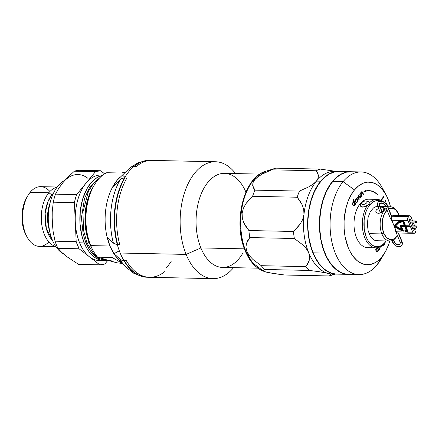 <?xml version="1.0" encoding="UTF-8"?>
<svg xmlns="http://www.w3.org/2000/svg" width="439" height="439" viewBox="0 0 439 439"><rect width="100%" height="100%" fill="white"/><g stroke="black" fill="none" stroke-linecap="round" stroke-linejoin="round"><path stroke-width="0.66" d="M122.366 263.455L116.801 262.791L107.681 260.267L111.336 260.804A42.77 24.985 -88.8 0 1 107.681 260.267L97.573 257.166L112.154 257.474L122.261 263.351L112.154 257.474L97.573 257.166A47.05 27.481 -88.8 0 1 92.936 250.307A47.05 27.481 -88.8 0 1 90.736 245.61A47.05 27.481 91.2 0 0 97.573 257.166L116.801 262.791L122.366 263.455M121.872 262.204A47.05 27.481 -88.8 0 1 109.942 246.016L90.736 245.61A47.05 27.481 -88.8 0 1 94.314 184.995A47.05 27.481 -88.8 0 1 106.704 172.725A47.05 27.481 91.2 0 0 90.736 245.61L90.264 244.753L90.736 245.61L109.942 246.016A47.05 27.481 -88.8 0 1 117.043 180.336A47.05 27.481 -88.8 0 1 119.655 177.515A47.05 27.481 91.2 0 0 119.617 177.554A47.05 27.481 91.2 0 0 117.043 180.336A47.05 27.481 91.2 0 0 109.942 246.016A47.05 27.481 91.2 0 0 117.904 258.812L125.812 267.049A56.395 32.941 -88.8 0 1 119.995 259.279A56.395 32.941 91.2 0 0 126.015 267.258M94.314 184.995L93.737 185.971A45.623 26.653 91.2 0 0 90.264 244.753A45.623 26.653 91.2 0 0 92.399 249.308L92.936 250.307M89.6 243.041L89.326 243.03A42.77 24.985 91.2 0 0 91.866 248.276L89.6 243.041M109.059 260.761L105.365 260.217L101.382 258.522A42.77 24.985 91.2 0 0 109.031 260.761L109.498 260.766M93.156 186.981L90.412 192.084L87.74 199.224L85.923 207.076L85.029 215.357L85.089 223.731L86.104 231.891L89.326 243.03A42.77 24.985 91.2 0 1 93.156 186.981M92.415 249.341L90.264 244.753L87.213 234.766L86.263 229.345L85.589 218.051L85.874 212.366L87.674 201.336L90.999 191.355L93.765 185.922M105.294 259.394L107.681 260.267M125.653 171.989L121.285 173.032L106.704 172.725L121.285 173.032L125.686 171.984M147.361 277.25A58.453 34.149 -88.8 0 1 124.297 260.618L121.762 260.245L119.995 259.279L113.992 253.698L109.942 246.016L113.992 253.698L120.774 259.833L124.297 260.618A58.453 34.149 91.2 0 0 147.509 277.256L149.534 277.3A58.453 34.149 -88.8 0 1 126.322 260.662L124.297 260.618L126.322 260.662M165.015 271.384A58.453 34.149 -88.8 0 1 149.534 277.3M119.315 250.79L113.992 253.698L119.315 250.79M107.385 237.515L109.942 246.016L107.385 237.515L113.394 243.102L115.172 244.068L117.696 244.441A58.453 34.149 -88.8 0 1 124.885 177.971L122.267 178.349L120.264 179.556A56.395 32.941 91.2 0 0 113.394 243.102L107.385 237.515M119.721 244.485A58.453 34.149 -88.8 0 1 126.909 178.009L124.885 177.971A58.453 34.149 91.2 0 0 117.696 244.441L119.721 244.485L116.351 244.331L113.394 243.102A56.395 32.941 -88.8 0 1 120.264 179.556L112.878 186.762L117.043 180.336L112.878 186.762L121.18 178.854L123.513 178.047L126.909 178.009M124.89 177.274L122.492 175.079L117.043 180.336L122.492 175.079L124.89 177.274M129.884 167.868L122.492 175.079L129.884 167.868L131.892 166.661L130.207 167.583M136.524 166.326L134.499 166.282L136.524 166.326A58.453 34.149 -88.8 0 1 151.998 160.416L149.973 160.372A58.453 34.149 91.2 0 0 134.499 166.282L131.892 166.661L134.499 166.282A58.453 34.149 -88.8 0 1 150.127 160.372M102.858 175.062L101.113 175.029A42.77 24.985 91.2 0 0 78.307 198.088A42.77 24.985 91.2 0 0 79.607 242.827L84.233 242.926L79.607 242.827A42.77 24.985 91.2 0 0 99.313 260.552L103.939 260.651A42.77 24.985 -88.8 0 1 84.233 242.926L81.868 235.683L79.997 223.627L80.266 211.077L82.647 199.114L86.944 188.77L90.692 183.217L92.777 180.928L97.282 177.444L102.364 175.446A42.77 24.985 -88.8 0 0 84.233 242.926L87.388 249.209L89.227 251.909L93.337 256.31L95.565 257.967L100.273 260.107L105.289 260.618A42.77 24.985 -88.8 0 1 103.939 260.651M242.63 253.468A47.05 27.481 -88.8 0 1 200.875 247.931L244.424 248.853L200.875 247.931A47.05 27.481 91.2 0 0 222.551 267.428L257.885 268.174M149.759 160.367A58.453 34.149 91.2 0 0 118.448 191.733A58.453 34.149 91.2 0 0 120.182 253.023L186.125 254.411L200.875 247.931L186.125 254.411A58.453 34.149 91.2 0 0 233.553 267.664A58.453 34.149 -88.8 0 1 213.052 278.639A58.453 34.149 -88.8 0 1 186.125 254.411L120.182 253.023A58.453 34.149 91.2 0 0 147.109 277.245L213.052 278.639M215.522 161.755A58.453 34.149 -88.8 0 1 235.54 173.581A58.453 34.149 91.2 0 0 190.987 178.41A58.453 34.149 91.2 0 0 186.125 254.411A58.453 34.149 -88.8 0 1 184.347 193.264A58.453 34.149 -88.8 0 1 215.522 161.755L149.573 160.361A58.453 34.149 91.2 0 0 118.404 191.876A58.453 34.149 91.2 0 0 120.182 253.023A58.453 34.149 91.2 0 0 147.29 277.25M165.931 268.18A58.453 34.149 91.2 0 0 171.38 261.007M259.872 174.096L224.532 173.35A47.05 27.481 91.2 0 0 199.449 198.713A47.05 27.481 91.2 0 0 200.875 247.931A47.05 27.481 -88.8 0 1 206.544 184.117A47.05 27.481 -88.8 0 1 244.007 188.15A47.05 27.481 -88.8 0 1 245.906 192.123M48.866 241.938A29.868 17.45 -88.8 0 1 27.059 236.989A29.868 17.45 -88.8 0 1 27.931 195.525A29.868 17.45 -88.8 0 1 30.17 192.309A29.868 17.45 91.2 0 0 23.289 225.536A29.868 17.45 91.2 0 0 39.422 246.383L55.94 246.734M27.931 195.525L26.779 197.479A27.02 15.782 91.2 0 0 25.989 234.986L27.059 236.989M48.861 192.705L30.17 192.309L48.861 192.705A29.868 17.45 91.2 0 0 41.683 223.972A29.868 17.45 91.2 0 0 55.753 246.455A29.868 17.45 -88.8 0 1 41.683 223.972A29.868 17.45 -88.8 0 1 48.861 192.705L51.868 194.883L48.861 192.705A29.868 17.45 -88.8 0 1 56.999 187.277A29.868 17.45 91.2 0 0 48.861 192.705M52.537 240.484A27.234 15.908 -88.8 0 1 51.868 194.883L53.536 193.105A27.234 15.908 -88.8 0 0 51.868 194.883A3.424 2.233 -140.5 0 0 52.548 195.3A3.424 2.233 39.5 0 1 51.868 194.883L47.884 201.764L45.135 213.557L46.342 228.648L52.537 240.484M49.975 203.268A26.236 15.327 91.2 0 0 49.404 230.179L47.566 215.362L49.975 203.268M63.112 253.671A38.495 22.488 -88.8 0 1 48.438 222.968A38.495 22.488 -88.8 0 1 58.019 185.966A38.495 22.488 91.2 0 0 48.438 222.968A38.495 22.488 91.2 0 0 63.112 253.671M60.324 186.015L58.019 185.966L60.324 186.015M79.102 248.787A47.05 27.481 -88.8 0 1 76.188 241.637L55.051 241.187A47.05 27.481 91.2 0 0 57.97 248.342L79.102 248.787L99.779 264.832L104.921 263.932L107.577 260.706L104.921 263.932A47.05 27.481 -88.8 0 1 99.779 264.832L78.641 264.388L66.3 256.321L61.625 252.293L57.97 248.342L79.102 248.787L99.779 264.832L78.641 264.388L66.3 256.321L61.625 252.293L57.97 248.342A47.05 27.481 -88.8 0 1 55.051 241.187L53.13 231.463L52.153 221.651L52.23 211.845L53.262 202.198L74.4 202.642A47.05 27.481 -88.8 0 1 76.622 194.592L55.484 194.148A47.05 27.481 91.2 0 0 53.262 202.198L74.4 202.642L76.188 241.637L79.102 248.787M95.504 171.644A47.05 27.481 -88.8 0 1 100.646 170.749L79.514 170.305A47.05 27.481 91.2 0 0 74.372 171.199L95.504 171.644L76.622 194.592L75.398 198.532L74.4 202.642L76.188 241.637L55.051 241.187L53.13 231.463L52.153 221.651L52.23 211.845L53.262 202.198A47.05 27.481 -88.8 0 1 55.484 194.148L58.694 188.424L62.925 182.629L68.188 176.884L74.372 171.199L95.504 171.644L76.622 194.592L55.484 194.148L58.694 188.424L62.925 182.629L68.188 176.884L74.372 171.199A47.05 27.481 -88.8 0 1 79.514 170.305L100.646 170.749L95.504 171.644M104.641 173.849L100.646 170.749L104.641 173.849M87.844 178.283A42.77 24.985 91.2 0 0 62.925 182.629L62.931 182.629M69.34 258.275L66.3 256.321L63.452 253.704M52.62 227.166L52.115 216.059M60.357 186.196L62.925 182.629M65.038 180.188A38.495 22.488 91.2 0 0 58.019 185.966A38.495 22.488 -88.8 0 1 65.038 180.188M57.202 187.009L40.679 186.657A29.868 17.45 91.2 0 0 30.17 192.309A29.868 17.45 -88.8 0 1 49.925 191.503M26.033 235.068L23.229 227.715L22.29 222.705L21.95 217.459L22.213 212.169L23.075 207.049L24.502 202.291L26.806 197.429M381.897 233.916A17.11 9.993 91.2 0 0 397.081 235.93L397.366 235.447A15.683 9.159 -88.8 0 1 383.741 233.109L381.897 233.916L369.067 233.647L381.897 233.916A17.11 9.993 -88.8 0 1 386.282 208.284A17.11 9.993 91.2 0 0 381.897 233.916L383.741 233.109A15.683 9.159 -88.8 0 1 387.066 210.193L384.734 213.25L383.615 215.697L382.287 221.432L382.331 227.545L383.741 233.109L386.304 237.274L389.623 239.409L391.412 239.595L393.201 239.184L394.913 238.185L397.366 235.43A17.11 9.993 -88.8 0 1 389.783 241.006A17.11 9.993 -88.8 0 1 381.897 233.916M398.853 214.748A15.683 9.159 -88.8 0 1 399.144 215.511L398.853 214.748A15.683 9.159 -88.8 0 0 398.118 213.178A15.683 9.159 -88.8 0 0 388.729 208.986L391.182 208.256L392.971 208.448L394.699 209.233L396.296 210.583L398.853 214.748M384.866 208.278L383.604 207.724L380.229 207.932L382.885 207.68L383.971 210.347L382.885 207.68L384.602 208.026L384.871 209.041M384.954 208.613L384.251 210.029L382.358 211.768L379.867 213.08L378.215 213.354L376.349 212.646L375.822 211.044L376.382 209.864L378.605 208.399M384.251 210.029L381.562 212.295L379.022 213.294L376.849 213.019L375.998 212.174L375.822 211.044M388.027 207.274A17.11 9.993 -88.8 0 1 390.501 206.796A17.11 9.993 -88.8 0 1 397.849 212.701A17.11 9.993 91.2 0 0 397.586 212.18A17.11 9.993 91.2 0 0 388.027 207.274M376.382 209.864L378.418 208.47M375.998 212.174L375.822 211.631M382.918 255.564A51.325 29.984 -88.8 0 1 377.041 264.871L381.837 256.952A41.348 24.15 -88.8 0 1 348.242 247.64A41.348 24.15 -88.8 0 1 354.482 189.922L343.084 181.664A51.325 29.984 91.2 0 0 335.336 253.314A51.325 29.984 91.2 0 0 377.041 264.871A51.325 29.984 -88.8 0 1 358.981 274.584A51.325 29.984 -88.8 0 1 331.258 238.756A51.325 29.984 -88.8 0 1 343.084 181.664L332.669 181.444A51.325 29.984 91.2 0 0 320.843 238.536A51.325 29.984 91.2 0 0 348.566 274.364L358.981 274.584M378.445 250.285L377.54 247.733M376.755 251.942L377.617 251.366L378.034 249.846L378.231 250.323M376.991 251.377L376.086 250.965L375.833 249.517L376.327 248.348L377.156 248.183M376.552 247.794L375.971 251.064L377.134 251.931L377.952 251.196L378.264 249.851L378.522 250.477L378.769 250.175L377.754 247.695M361.714 196.409L360.929 193.654L361.237 192.474L361.906 192.233M363.229 194.57L362.471 192.392L361.791 191.634M360.809 192.628L360.677 193.528L360.507 193.111M360.414 193.226L361.791 196.601L362.038 196.304L361.209 194.126L361.253 192.957L361.615 192.304L362.137 192.238L363.305 194.762L363.552 194.461L362.85 192.737L361.802 191.651L361.193 192.249L360.907 193.533L360.66 192.924L360.414 193.226L361.731 196.387M356.139 202.796L356.984 202.236L357.412 200.974L357.137 199.207L356.188 198.455M356.369 202.231L355.502 201.841L355.206 200.689L355.546 199.388L356.347 199.004M357.116 202.374L357.209 199.366L356.885 202.368L357.467 201.77L357.565 199.74L356.902 198.626L356.161 198.505L355.327 199.525L355.25 201.55L356.172 202.769L357.116 202.374M387.851 206.401L387.988 206.747M388.005 206.215L387.73 206.544L388.005 206.215L388.219 206.747M384.432 201.913L384.613 202.368M383.681 196.573L383.856 197.007L381.008 200.469M383.834 196.387L380.635 200.277L383.834 196.387L384.087 197.012L381.167 200.557M352.21 171.83L346.333 172.192L340.582 174.513L335.176 178.7L330.326 184.589L326.221 191.958L323.016 200.519L320.838 209.946L319.762 219.879L319.839 229.932L321.057 239.721L323.378 248.869L326.704 257.029L330.913 263.877L335.846 269.156L341.306 272.668L344.171 273.711L348.604 274.364M361.143 171.951L350.728 171.731A51.325 29.984 91.2 0 0 332.669 181.444L343.084 181.664A51.325 29.984 -88.8 0 1 361.143 171.951A51.325 29.984 -88.8 0 1 384.257 191.964M377.041 264.871A51.325 29.984 91.2 0 0 380.882 259.35L384.932 252.507A41.348 24.15 -88.8 0 1 381.837 256.952L377.041 264.871M386.144 195.108L382.385 188.095A51.325 29.984 91.2 0 0 343.084 181.664L354.482 189.922A41.348 24.15 -88.8 0 1 386.144 195.108A41.348 24.15 -88.8 0 1 390.501 206.796L389.322 202.637L386.644 196.068L385.03 193.16L381.326 188.254L377.123 184.693L372.574 182.624L367.855 182.125L365.489 182.47L363.146 183.211L358.63 185.845L354.482 189.922L350.86 195.289L347.902 201.737L345.718 209.019L344.083 220.888L344.143 228.988L345.125 236.873L348.242 247.64L349.674 250.812L353.066 256.327L357.039 260.585L361.44 263.411L366.093 264.701L370.834 264.404L375.466 262.538L377.688 261.029L381.837 256.952L385.458 251.591L388.416 245.143L389.783 241.006A41.348 24.15 -88.8 0 1 384.932 252.507M386.989 204.898L386.896 203.877L386.325 203.312M387.088 205.068L387.132 203.883L386.572 203.317L386.079 203.647L386.468 203.334L387.132 203.883L386.468 203.334M354.624 202.796L354.717 204.349L354.004 205.381L353.121 204.997L352.852 203.509L353.433 202.269L354.355 202.346L354.355 205.106M355.233 204.289L355.557 204.179L353.62 199.438L353.373 199.734L354.196 201.753L353.543 201.627M353.335 205.913L354.284 205.529L354.838 203.888L355.025 204.338M355.327 204.173L353.466 199.624L355.327 204.173M353.774 205.375L352.89 204.991L352.605 203.784L352.961 202.533L353.768 202.116M359.118 199.729L358.882 196.507L358.97 199.569M359.766 194.011L360.156 197.171L358.52 195.525L358.817 198.801L357.225 197.095L356.962 197.418L359.173 199.783L358.882 196.507L360.567 198.093L360.024 193.692L359.892 196.908M378.528 247.503L379.334 249.495L379.576 249.193L378.775 247.206M380.882 247.607L380.503 246.685L380.882 247.607L380.805 246.515M368.733 190.795A32.651 19.075 91.2 0 0 368.617 190.795A32.651 19.075 91.2 0 0 365.325 191.212L365.561 191.212A32.651 19.075 -88.8 0 1 368.848 190.795A32.651 19.075 -88.8 0 1 377.43 194.537L374.697 192.211L371.707 190.938L368.628 190.51L365.303 190.927L365.264 190.422L365.303 190.927M365.38 191.881L365.325 191.212L368.392 190.789L371.674 191.217L374.637 192.48L377.43 194.537M377.255 194.378L374.467 192.205L371.476 190.932L368.398 190.504M365.478 190.23L365.533 190.932L365.478 190.23L363.904 191.651L365.616 191.92L365.561 191.212L368.848 190.795M378.659 247.848L379.334 249.495M356.962 197.418L359.173 199.783M353.916 201.644L352.901 202.302L352.555 204.278L353.565 205.918L354.63 205.381L355.074 203.894L355.31 204.475L355.557 204.179L353.62 199.438M386.474 204.157L386.918 204.815M385.272 200.497L385.151 201.336L385.596 201.753L385.865 200.799L385.272 200.497M376.3 248.035L375.768 249.445L375.971 251.064M333.437 274.282A54.178 31.646 -88.8 0 1 329.305 275.95L284.719 275.012L274.501 273.678L266.116 272.065L263.938 271.264L263.296 270.572L264.788 269.486A54.178 31.646 -88.8 0 1 261.243 265.688L252.908 259.438L249.363 255.652L246.872 251.454L245.944 247.289L246.433 243.574L247.826 240.374L249.769 237.57L294.349 238.509L302.69 244.77L306.241 248.562L308.721 252.754A51.325 29.984 91.2 0 0 327.971 273.371A51.325 29.984 91.2 0 0 332.367 274.024L336.532 274.112A51.325 29.984 -88.8 0 1 308.815 238.284A51.325 29.984 -88.8 0 1 320.64 181.192L316.475 181.104A51.325 29.984 91.2 0 0 303.958 214.534A51.325 29.984 91.2 0 0 308.721 252.754A51.325 29.984 -88.8 0 1 303.958 214.534A51.325 29.984 -88.8 0 1 316.475 181.104A51.325 29.984 -88.8 0 1 336.614 171.561M338.815 171.484L334.298 171.94L328.548 174.261L325.787 176.127L320.64 181.192A51.325 29.984 -88.8 0 1 338.699 171.479L334.534 171.391A51.325 29.984 91.2 0 0 316.475 181.104L313.216 184.1L308.974 186.762L299.48 191.075L254.9 190.136L299.48 191.075A54.178 31.646 91.2 0 0 297.176 197.232L252.595 196.293A54.178 31.646 -88.8 0 1 254.9 190.136A54.178 31.646 91.2 0 0 252.595 196.293L245.933 203.652L243.436 208.163L242.108 213.228L242.333 218.326L243.843 222.913L248.891 230.535L293.471 231.474A54.178 31.646 91.2 0 0 294.349 238.509A54.178 31.646 -88.8 0 1 293.471 231.474L248.891 230.535A54.178 31.646 91.2 0 0 249.769 237.57A54.178 31.646 -88.8 0 1 248.891 230.535L246.142 226.952L243.843 222.913L242.333 218.326L242.108 213.228L243.436 208.163L245.933 203.652L249.089 199.734L252.595 196.293L297.176 197.232A54.178 31.646 -88.8 0 1 299.48 191.075L308.974 186.762L313.216 184.1L316.475 181.104L318.176 178.069L318.39 175.32L316.195 170.766L271.609 169.827A54.178 31.646 -88.8 0 1 275.253 168.307A54.178 31.646 -88.8 0 1 275.747 168.159L320.327 169.097A54.178 31.646 91.2 0 0 316.195 170.766A54.178 31.646 -88.8 0 1 320.327 169.097L275.747 168.159A54.178 31.646 91.2 0 0 271.609 169.827L316.195 170.766L317.6 172.906L318.39 175.32L318.176 178.069L316.475 181.104L320.64 181.192L316.14 187.854L312.469 195.854L310.988 200.266L308.804 209.694L307.728 219.626L307.624 224.664L308.271 234.635L309.023 239.469L310.049 244.144L312.886 252.842L314.67 256.777L318.884 263.625L321.266 266.473L326.49 270.89L332.136 273.459L336.653 274.112A51.325 29.984 -88.8 0 1 336.532 274.112M253.533 180.1A50.924 29.748 91.2 0 0 245.845 251.185A50.924 29.748 91.2 0 0 263.587 271.214L252.425 262.709L245.845 251.185A2.853 1.377 157.8 0 1 245.127 250.664A2.853 1.377 -22.2 0 0 245.845 251.185C239.93 240.314 235.606 202.725 253.533 180.1L265.694 171.298A50.924 29.748 91.2 0 0 253.533 180.1L254.62 179.798L253.533 180.1M252.913 182.838L254.62 179.798L252.913 182.838L252.705 185.587L252.913 182.838M253.495 188.002L252.705 185.587L254.9 190.136L253.495 188.002M320.327 169.097L336.323 171.429L320.327 169.097M271.609 169.827L262.138 174.129L257.885 176.796L254.62 179.798L257.885 176.796L262.138 174.129L271.609 169.827M303.728 209.436L303.958 214.534L303.728 209.436L302.219 204.848L303.728 209.436M299.925 200.815L302.219 204.848L297.176 197.232L299.925 200.815M293.471 231.474L300.133 224.109L302.63 219.599L303.958 214.534L302.63 219.599L300.133 224.109L296.978 228.028L293.471 231.474M263.296 270.572L263.938 271.264L266.116 272.065L269.853 272.904L284.719 275.012L329.305 275.95L330.792 274.869L330.15 274.177L327.971 273.371L319.587 271.757L309.369 270.429A54.178 31.646 -88.8 0 1 305.824 266.632L261.243 265.688A54.178 31.646 91.2 0 0 264.788 269.486L309.369 270.429L319.587 271.757L327.971 273.371A51.325 29.984 -88.8 0 1 308.721 252.754L306.241 248.562L302.69 244.77L294.349 238.509L249.769 237.57L246.433 243.574L245.944 247.289L246.872 251.454L249.363 255.652L252.908 259.438L261.243 265.688L305.824 266.632L309.166 260.612L309.649 256.908L308.721 252.754L309.649 256.908L309.166 260.612L307.777 263.812L305.824 266.632A54.178 31.646 91.2 0 0 309.369 270.429L264.788 269.486M334.452 273.941A51.325 29.984 -88.8 0 1 327.971 273.371L330.15 274.177L330.792 274.869L329.305 275.95A54.178 31.646 91.2 0 0 329.799 275.802L335.286 274.084M242.52 204.541L240.984 213.672L240.517 223.094M240.687 227.803L241.829 236.989M359.047 196.057L359.097 196.727L359.047 196.057M359.651 196.667A51.325 29.984 -88.8 0 1 359.947 197.583A51.325 29.984 91.2 0 0 359.651 196.667M376.212 250.762L376.327 248.655L377.386 248.189L377.984 249.374L377.842 250.636L376.843 251.415L376.212 250.762M357.198 199.674L357.209 201.496L356.227 202.269L355.519 201.325L355.59 199.767L356.199 199.021L357.198 199.674M385.365 201.748L385.667 201.188L385.338 200.387M369.018 201.858L369.281 203.054A24.238 14.158 -88.8 0 1 377.002 199.383A24.238 14.158 -88.8 0 1 382.298 201.281A24.238 14.158 91.2 0 0 369.281 203.054L368.798 204.206L369.775 204.914A23.097 13.494 -88.8 0 1 380.673 201.1L377.244 200.557L374.615 201.161L372.091 202.637L369.775 204.914L367.75 207.91L366.099 211.51L364.88 215.576L364.145 219.955L364.211 228.96L366.285 237.153L367.992 240.55L370.061 243.288L372.409 245.28L374.95 246.433L377.584 246.713L380.218 246.103L382.737 244.633L385.058 242.355L384.646 243.036L386.117 240.929A23.097 13.494 -88.8 0 1 385.058 242.355A23.097 13.494 -88.8 0 1 366.285 237.153A23.097 13.494 -88.8 0 1 369.775 204.914L368.798 204.206L367.701 204.975A24.238 14.158 91.2 0 0 364.814 237.801A24.238 14.158 91.2 0 0 383.697 244.177L385.277 242.257A24.238 14.158 91.2 0 0 386.155 240.929A24.238 14.158 -88.8 0 1 385.277 242.257L384.822 242.822M377.002 199.383L368.672 199.207A24.238 14.158 91.2 0 0 360.145 203.795L360.836 203.806L361.582 203.103M361.05 206.709L360.243 205.09M378.347 240.764L375.575 240.665L373.677 239.798L370.379 236.27L368.151 230.81L367.333 224.263L368.052 217.618L370.198 211.889L373.441 207.949L375.323 206.851L377.787 206.385M368.595 204.42L365.237 206.522L362.598 207.126L361.242 206.818L360.419 206.034L360.265 204.958L360.836 203.806L360.145 203.795A24.238 14.158 91.2 0 0 354.558 230.755A24.238 14.158 91.2 0 0 367.646 247.673L375.976 247.848A24.238 14.158 -88.8 0 1 363.031 231.704A24.238 14.158 -88.8 0 1 367.701 204.975M367.652 205.013L364.908 206.659L362.598 207.126M368.316 201.567L369.375 202.384L368.798 204.206M369.265 202.11L369.375 202.384M384.646 243.036L383.697 244.177A24.238 14.158 -88.8 0 1 375.976 247.848M394.848 227.77L395.105 229.904A0.999 0.483 -22.2 0 0 395.797 230.091A0.999 0.483 157.8 0 1 395.105 229.904A0.999 0.483 157.8 0 1 395.221 229.509A4.752 3.1 39.5 0 1 394.919 227.934M398.53 232.999L402.003 241.516A0.999 0.483 157.8 0 1 401.888 241.911L398.25 232.994L401.888 241.911A5.8 3.781 39.5 0 1 401.323 245.835A5.8 3.781 -140.5 0 0 401.888 241.911A0.999 0.483 -22.2 0 0 402.003 241.516C402.596 243.211 402.481 244.539 401.658 245.494C400.549 247.623 395.687 246.328 394.979 245.319L392.362 242.103A0.999 0.483 -22.2 0 0 393.124 242.279A0.999 0.483 -22.2 0 0 394.096 241.746L393.366 239.957L394.096 241.746A3.803 2.48 -140.5 0 0 396.796 244.479A3.803 2.48 -140.5 0 0 399.896 244.446A3.803 2.48 39.5 0 1 396.796 244.479A3.803 2.48 39.5 0 1 394.096 241.746A0.999 0.483 157.8 0 1 393.124 242.279A0.999 0.483 157.8 0 1 392.362 242.103A0.999 0.483 157.8 0 1 392.477 241.713M395.105 229.904L400.154 242.268A0.999 0.483 -22.2 0 0 400.917 242.443A0.999 0.483 -22.2 0 0 401.888 241.911A0.999 0.483 157.8 0 1 400.917 242.443A0.999 0.483 157.8 0 1 400.154 242.268A0.999 0.483 157.8 0 1 400.269 241.873M382.188 211.889L379.592 205.523A0.999 0.483 157.8 0 1 379.477 205.918A0.999 0.483 157.8 0 1 378.506 206.456A0.999 0.483 157.8 0 1 377.743 206.281A0.999 0.483 -22.2 0 0 378.506 206.456A0.999 0.483 -22.2 0 0 379.477 205.918A0.999 0.483 -22.2 0 0 379.592 205.529L379.625 203.57C383.132 202.33 385.096 205.359 385.535 206.445A0.999 0.483 -22.2 0 0 386.293 206.621A0.999 0.483 -22.2 0 0 387.269 206.083A5.8 3.781 -140.5 0 0 383.148 201.913A5.8 3.781 -140.5 0 0 378.423 201.962A5.8 3.781 39.5 0 1 383.148 201.913A5.8 3.781 39.5 0 1 387.269 206.083L391.758 217.08L387.269 206.083A0.999 0.483 157.8 0 1 386.298 206.615A0.999 0.483 157.8 0 1 385.535 206.445A0.999 0.483 157.8 0 1 385.645 206.05A3.803 2.48 -140.5 0 0 382.945 203.312A3.803 2.48 -140.5 0 0 379.845 203.345A3.803 2.48 -140.5 0 0 379.477 205.918A3.803 2.48 39.5 0 1 379.845 203.345M416.145 226.134A0.999 0.582 -88.8 0 1 416.496 225.942A0.999 0.582 -88.8 0 1 417.039 226.639A0.999 0.582 -88.8 0 1 416.809 227.748A0.999 0.582 -88.8 0 1 416.457 227.94A0.999 0.582 -88.8 0 1 415.914 227.243A0.999 0.582 -88.8 0 1 416.145 226.134L411.639 226.036L416.584 225.953L417.05 227.1L416.37 227.929L415.909 227.172L416.145 226.134M394.096 241.746A0.999 0.483 -22.2 0 0 394.211 241.351A0.999 0.483 157.8 0 1 394.096 241.746M379.477 205.918L381.974 212.037L379.477 205.918M380.432 212.871L377.743 206.281C377.15 204.585 377.26 203.257 378.083 202.297C379.312 199.767 386.029 201.517 387.379 205.688A0.999 0.483 157.8 0 1 387.269 206.083A0.999 0.483 -22.2 0 0 387.385 205.693L391.895 216.756M415.782 221.157A0.999 0.582 -88.8 0 1 416.134 220.971A0.999 0.582 -88.8 0 1 416.671 221.668A0.999 0.582 -88.8 0 1 416.441 222.776A0.999 0.582 -88.8 0 1 416.09 222.963A0.999 0.582 -88.8 0 1 415.552 222.266A0.999 0.582 -88.8 0 1 415.782 221.157L409.592 221.026L415.782 221.157L415.541 222.2L416.007 222.952L416.6 222.491L416.682 221.739L416.221 220.982L415.782 221.157M392.032 220.872L390.578 218.809A0.999 0.483 -22.2 0 0 391.495 218.946A0.999 0.483 157.8 0 1 390.578 218.809A0.999 0.483 157.8 0 1 390.694 218.413M377.743 206.281A0.999 0.483 157.8 0 1 377.858 205.886A5.8 3.781 39.5 0 1 378.423 201.962M409.411 220.576A1.141 0.664 -88.8 0 1 409.582 218.984A1.141 0.664 -88.8 0 1 409.982 218.765A1.141 0.664 -88.8 0 1 410.509 219.242L409.439 219.215L410.509 219.242L411.255 221.064L410.081 218.781L409.4 219.308L409.307 220.169L413.181 229.822L409.411 220.576M394.249 226.299L396.494 231.803L406.618 232.017L396.494 231.803A2.853 1.668 91.2 0 0 397.811 232.983L414.004 233.328A2.853 1.668 -88.8 0 1 412.693 232.143L408.182 232.05L406.108 226.974M415.283 232.451L415.98 230.596L415.717 228.472A2.853 1.668 -88.8 0 1 415.283 232.451L415.009 232.785A2.853 1.668 -88.8 0 1 414.004 233.328M410.229 226.892L410.004 225.833L405.609 225.739L403.463 220.493L407.979 220.587L412.693 232.143L408.045 232.215A21.67 14.13 39.5 0 1 405.329 231.754L404.862 230.607A20.298 13.236 -140.5 0 0 406.476 230.941L404.846 226.947L401.597 226.881L403.359 231.199L398.617 229.147L394.118 226.195A21.67 14.13 39.5 0 1 395.265 224.422A21.67 14.13 39.5 0 1 403.326 220.658L407.979 220.587L407.71 218.463L408.682 216.273A2.853 1.668 -88.8 0 1 409.686 215.736A2.853 1.668 -88.8 0 1 410.997 216.915L412.622 220.894L410.789 216.498L409.927 215.768L408.682 216.273L392.482 215.933A2.853 1.668 91.2 0 1 393.487 215.39L409.686 215.736M394.683 216.317A2.853 1.668 91.2 0 0 394.469 215.972M413.445 222.908L414.668 225.904L413.445 222.908M414.284 228.483A1.141 0.664 -88.8 0 1 414.317 229.679A1.141 0.664 -88.8 0 1 413.708 230.294A1.141 0.664 -88.8 0 1 413.181 229.822L413.609 230.277L414.109 230.08L414.284 228.483L412.622 228.45L414.284 228.483L414.037 227.89L414.284 228.483M400.308 229.548L399.841 229.537L400.308 229.548M396.005 227.078L396.137 227.391M411.996 222.88L413.297 226.074L411.996 222.88M415.009 232.785L413.763 233.29L412.901 232.566L407.979 220.587A2.853 1.668 -88.8 0 1 408.407 216.608L392.208 216.268A2.853 1.668 91.2 0 0 391.78 220.246L403.463 220.493A21.67 14.13 -140.5 0 0 395.402 224.252A21.67 14.13 -140.5 0 0 395.336 224.334M396.274 224.971A20.359 13.274 -140.5 0 0 395.649 225.86L395.512 226.03A20.359 13.274 39.5 0 1 396.203 225.059A20.359 13.274 39.5 0 1 402.684 221.646L404.33 225.69L400.028 225.597L404.264 225.52M401.718 229.235L395.649 225.86M395.325 225.855L401.575 229.394L400.028 225.597L401.581 229.405L395.512 226.03L398.447 223.122L402.684 221.646M404.796 225.756L402.942 221.212A20.644 13.461 -140.5 0 0 396.121 224.708A20.644 13.461 -140.5 0 0 396.055 224.79M402.097 229.597L400.357 225.833L404.659 225.926L402.804 221.377L398.272 222.902L395.188 226.025L401.959 229.767L400.357 225.833M395.188 226.025A20.644 13.461 39.5 0 1 395.983 224.878A20.644 13.461 39.5 0 1 402.804 221.377L400.522 221.761L398.409 222.738L396.093 224.741M406.953 231.051L405.12 226.557L406.816 231.216L405.12 226.557L401.482 226.645M395.555 224.516A21.385 13.944 -140.5 0 0 394.568 226.036L394.431 226.2A21.385 13.944 39.5 0 1 395.484 224.603A21.385 13.944 39.5 0 1 403.2 220.91L400.357 221.443L397.893 222.535L395.896 224.137L394.431 226.2L398.607 228.922L402.997 230.865L401.273 226.645L404.983 226.722L406.816 231.216A20.584 13.422 39.5 0 1 405.213 230.903L405.488 231.572A21.385 13.944 -140.5 0 0 407.71 231.957L405.576 226.733L409.905 226.656M405.334 226.134L403.2 220.91L405.334 226.134L409.73 226.228L409.971 226.826L405.576 226.733L407.71 231.957M407.628 231.765A21.385 13.944 39.5 0 1 405.625 231.408L405.438 230.958M403.134 230.694L398.744 228.757L394.568 226.036M394.255 226.025L398.755 228.982L403.359 231.199A21.67 14.13 39.5 0 1 394.118 226.195L395.627 224.005L397.723 222.315L400.319 221.185L403.326 220.658L405.471 225.904L409.867 225.997L410.3 227.062L405.905 226.968L408.045 232.215A21.67 14.13 39.5 0 1 405.329 231.754M394.447 226.178A21.67 14.13 -140.5 0 0 402.997 230.859M406.393 230.738A20.298 13.236 39.5 0 1 404.999 230.437L405.093 230.662M394.167 226.096L391.78 220.246L403.463 220.493L400.456 221.02L397.86 222.145L395.374 224.285M403.501 231.029L401.597 226.881M366.044 201.002A2.996 1.449 157.8 0 1 367.07 201.605A2.996 1.449 157.8 0 1 365.928 203.498A2.996 1.449 157.8 0 1 362.855 204.486A2.996 1.449 157.8 0 1 361.527 203.866A2.996 1.449 157.8 0 1 362.521 202.077A2.996 1.449 157.8 0 1 365.413 200.991L366.137 201.227L365.413 200.991A2.996 1.449 157.8 0 0 361.687 202.939A2.996 1.449 157.8 0 0 362.855 204.486A2.996 1.449 157.8 0 0 366.527 203.01A2.996 1.449 157.8 0 0 366.307 201.051A2.996 1.449 157.8 0 0 366.044 201.002M361.687 202.939L360.759 204.442A4.703 2.272 -22.2 0 0 362.598 206.873A4.703 2.272 -22.2 0 0 366.307 205.962A4.703 2.272 157.8 0 1 362.598 206.873A4.703 2.272 157.8 0 1 360.507 205.896A4.703 2.272 157.8 0 1 361.473 203.586M384.899 242.948L384.849 243.705L383.856 244.973L380.695 246.477M385.118 242.454A4.703 2.272 157.8 0 1 383.785 244.073A4.703 2.272 -22.2 0 0 385.118 242.454M380.981 246.411A3.88 1.877 -22.2 0 0 384.91 243.502L385.206 242.169M367.608 201.402A4.703 2.272 157.8 0 1 369.221 202.346A4.703 2.272 157.8 0 1 368.151 204.755A4.703 2.272 -22.2 0 0 368.025 201.479L366.307 201.051M350.498 171.731A51.325 29.984 -88.8 0 1 350.613 171.731L346.102 172.187L343.194 173.109L340.346 174.508L334.946 178.695L330.095 184.583L327.938 188.101L325.99 191.953L322.786 200.513L321.562 205.145L319.927 214.869L319.422 224.911L319.603 229.932L320.827 239.716L321.853 244.397L324.69 253.089A51.325 29.984 -88.8 0 1 323.131 199.399A51.325 29.984 -88.8 0 1 350.498 171.731L338.93 171.484A51.325 29.984 91.2 0 0 311.564 199.158A51.325 29.984 91.2 0 0 313.122 252.848A51.325 29.984 91.2 0 0 336.768 274.117L348.336 274.359A51.325 29.984 -88.8 0 1 324.69 253.089L313.122 252.848L324.69 253.089L328.476 260.629L333.069 266.725L335.615 269.156L341.076 272.663L343.94 273.711L348.451 274.364A51.325 29.984 -88.8 0 1 348.336 274.359M362.268 192.019A51.325 29.984 91.2 0 0 362.12 191.667L362.268 192.019M340.412 171.578L334.529 171.945L328.778 174.267L323.373 178.453L318.527 184.342L314.423 191.711L311.218 200.272L309.034 209.699L307.964 219.632L308.035 229.685L309.254 239.474L311.575 248.622L314.906 256.777L319.115 263.63L324.042 268.909L329.502 272.421L332.367 273.464L336.801 274.117M360.929 193.769L361.961 196.392M85.748 242.405A2.853 1.377 -22.2 0 0 87.01 242.986L83.525 230.321L82.955 211.993L88.376 191.431L93.644 183.063L100.032 177.515L93.644 183.063L88.376 191.431L82.955 211.993L83.525 230.321L87.01 242.986A2.853 1.377 157.8 0 1 85.748 242.405M107.906 260.689L106.715 260.711L99.713 258.829L94.083 254.444L87.01 242.986L94.083 254.444L99.713 258.829L106.715 260.711L98.709 258.516C94.692 256.277 91.279 252.765 88.486 247.975L85.742 242.394L83.18 234.294L81.445 217.81L84.529 198.455L89.633 187.343L100.635 176.939M89.112 242.504A2.853 1.377 157.8 0 1 87.01 242.986A2.853 1.377 -22.2 0 0 89.112 242.504M125.812 267.049L134.065 273.508L144.788 277.064M130.224 167.566L138.274 162.666L147.246 160.449M375.762 240.715L389.783 241.006M376.481 206.5L377.847 206.533M380.02 206.577L385.634 206.698M387.813 206.742L390.501 206.796M397.586 212.18L398.118 213.178M264.915 271.692L263.587 271.214C255.635 268.086 249.484 261.238 245.132 250.664C232.818 222.606 243.629 177.065 265.694 171.298L275.253 168.307M400.154 242.268L400.121 244.227C396.615 245.467 394.645 242.438 394.211 241.351L393.585 239.82M416.496 225.942L411.557 225.838M416.134 220.971L409.516 220.828M416.084 222.963L410.333 222.842M385.535 206.445L390.578 218.809M392.362 242.103L391.791 240.704M416.446 227.94L412.38 227.852M401.394 230.036L400.873 230.025"/></g></svg>
